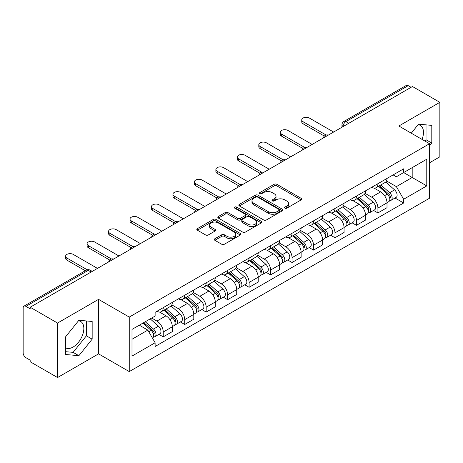 <?xml version="1.0" encoding="UTF-8"?>
<svg xmlns="http://www.w3.org/2000/svg" width="463" height="463" viewBox="0 0 463 463"><rect width="100%" height="100%" fill="white"/><g stroke="black" fill="none" stroke-linecap="round" stroke-linejoin="round"><path stroke-width="0.69" d="M284.936 208.182A1.337 0.77 0 0 0 286.823 208.182L301.176 199.894A1.91 1.105 0 0 0 301.737 199.113A1.91 1.105 0 0 0 301.176 198.338L276.862 184.297A1.91 1.105 0 0 0 274.16 184.297L259.807 192.585A1.337 0.77 0 0 0 259.419 193.129A1.337 0.77 0 0 0 259.807 193.673A1.337 0.77 0 0 0 261.699 193.673L263.557 192.602A6.112 3.53 0 0 1 272.203 192.602L274.229 193.771A6.112 3.53 0 0 1 276.017 196.266A6.112 3.53 0 0 1 274.229 198.766L272.371 199.837A1.337 0.77 0 0 0 271.978 200.381A1.337 0.77 0 0 0 272.371 200.93A1.337 0.77 0 0 0 274.264 200.93L276.122 199.854A6.112 3.53 0 0 1 284.762 199.854L286.788 201.023A6.112 3.53 0 0 1 288.582 203.523A6.112 3.53 0 0 1 286.788 206.018L284.936 207.088A1.337 0.77 0 0 0 284.542 207.632A1.337 0.77 0 0 0 284.936 208.182L284.936 207.088M418.089 124.726A15.181 8.762 -60 0 1 420.329 125.409A15.181 8.762 -60 0 1 422.036 139.398M78.455 320.813A15.181 8.762 -60 0 1 80.695 321.501A15.181 8.762 -60 0 1 83.022 333.661A15.181 8.762 -60 0 1 73.102 347.042A15.181 8.762 -60 0 1 65.607 347.84M214.861 238.734A1.91 1.105 0 0 0 214.3 239.51A1.91 1.105 0 0 0 214.861 240.291L221.684 244.232A1.91 1.105 0 0 0 224.387 244.232L240.326 235.03A1.91 1.105 0 0 0 240.882 234.249A1.91 1.105 0 0 0 240.326 233.468L216.007 219.433A1.91 1.105 0 0 0 213.31 219.433L197.371 228.635A1.91 1.105 0 0 0 196.81 229.411A1.91 1.105 0 0 0 197.371 230.192L205.607 234.949A1.91 1.105 0 0 0 208.309 234.949L215.133 231.014A1.91 1.105 0 0 0 215.689 230.233A1.91 1.105 0 0 0 215.133 229.451L211.047 227.09A5.11 2.952 0 0 1 209.548 225.006A5.11 2.952 0 0 1 212.702 222.281A5.11 2.952 0 0 1 218.27 222.923L234.278 232.16A5.11 2.952 0 0 1 235.777 234.249A5.11 2.952 0 0 1 232.623 236.975A5.11 2.952 0 0 1 227.049 236.333L224.387 234.793A1.91 1.105 0 0 0 221.684 234.793L214.861 238.734L214.861 240.291M129.252 317.086L98.561 299.37L57.557 323.047L30.17 307.235L412.464 86.517L439.85 102.329L398.84 126.005L429.531 143.721L129.252 317.086L129.252 371.592L429.531 198.228L429.531 143.721M263.69 219.977A1.91 1.105 0 0 0 266.393 219.977L282.332 210.775A1.91 1.105 0 0 0 282.893 209.994A1.91 1.105 0 0 0 282.332 209.212L258.018 195.178A1.91 1.105 0 0 0 255.316 195.178L239.377 204.38A1.91 1.105 0 0 0 238.821 205.161A1.91 1.105 0 0 0 239.377 205.937L263.69 219.977M235.25 208.472A1.337 0.77 0 0 1 236.61 208.657L236.61 207.071L261.329 221.343A1.91 1.105 0 0 1 261.89 222.118A1.91 1.105 0 0 1 261.329 222.9L245.39 232.102A1.91 1.105 0 0 1 242.687 232.102L218.374 218.067L218.374 216.505A1.91 1.105 0 0 0 217.813 217.286A1.91 1.105 0 0 0 218.374 218.067M218.374 216.505L225.197 212.569A1.91 1.105 0 0 1 227.894 212.569L237.756 218.258A1.91 1.105 0 0 0 240.459 218.258L244.985 215.648A1.91 1.105 0 0 0 245.546 214.867A1.91 1.105 0 0 0 244.985 214.091L234.718 208.159A1.337 0.77 0 0 1 234.324 207.615A1.337 0.77 0 0 1 235.152 206.903A1.337 0.77 0 0 1 236.61 207.071M57.557 323.047L57.557 377.548L30.17 361.736L30.17 360.15L25.905 357.685A3.895 2.246 -120 0 1 23.15 352.922L23.15 307.947A3.895 2.246 -120 0 1 23.954 306.165L86.297 270.178A3.895 2.246 60 0 1 88.242 270.369L25.905 306.361A3.895 2.246 -120 0 0 23.954 306.165M429.531 162.791L439.85 156.835L439.85 102.329M57.557 377.548L98.561 353.871L129.252 371.592M30.17 307.235L30.17 308.821L25.905 306.361M348.749 123.303L345.861 121.636A3.895 2.246 60 0 0 343.911 121.445L406.254 85.452A3.895 2.246 60 0 1 408.198 85.643L345.861 121.636A3.895 2.246 120 0 0 343.106 126.405L343.106 126.561M411.086 87.31L408.198 85.643M377.924 183.689A8.953 5.168 60 0 1 376.066 187.706L385.152 182.463A8.953 5.168 -120 0 0 387.004 178.446M365.035 193.326L371.592 197.116A8.953 5.168 60 0 1 377.924 208.078L387.004 202.835A8.953 5.168 -120 0 0 380.673 191.873L374.173 188.117M387.004 202.835L387.004 207.684L377.924 212.928L373.566 210.41M376.066 187.706A8.953 5.168 60 0 1 371.662 187.301M377.924 208.078L377.924 212.928M356.452 196.081A8.953 5.168 60 0 1 354.6 200.103L363.681 194.854A8.953 5.168 -120 0 0 365.538 190.837M352.1 222.807L356.452 225.319L365.538 220.075L365.538 215.231A8.953 5.168 -120 0 0 359.207 204.264L352.708 200.514M354.6 200.103A8.953 5.168 60 0 1 350.196 199.698M343.563 205.722L350.126 209.507A8.953 5.168 60 0 1 356.452 220.475L356.452 225.319M334.986 208.477A8.953 5.168 60 0 1 333.134 212.494L342.215 207.25A8.953 5.168 -120 0 0 344.067 203.234M330.634 235.198L334.986 237.716L344.067 232.472L344.067 227.622A8.953 5.168 -120 0 0 337.741 216.661L331.236 212.905M333.134 212.494A8.953 5.168 60 0 1 328.724 212.089M322.098 218.114L328.655 221.904A8.953 5.168 60 0 1 334.986 232.866L334.986 237.716M313.52 220.868A8.953 5.168 60 0 1 311.663 224.891L320.749 219.647A8.953 5.168 -120 0 0 322.601 215.625M309.162 247.595L313.52 250.107L322.601 244.863L322.601 240.019A8.953 5.168 -120 0 0 316.27 229.052L309.77 225.302M311.663 224.891A8.953 5.168 60 0 1 307.258 224.486M300.626 230.51L307.189 234.295A8.953 5.168 60 0 1 313.52 245.263L313.52 250.107M292.049 233.265A8.953 5.168 60 0 1 290.197 237.282L299.277 232.038A8.953 5.168 -120 0 0 301.135 228.022M287.697 259.992L292.049 262.504L301.135 257.26L301.135 252.41A8.953 5.168 -120 0 0 294.804 241.449L288.304 237.693M290.197 237.282A8.953 5.168 60 0 1 285.787 236.882M279.16 242.907L285.723 246.692A8.953 5.168 60 0 1 292.049 257.659L292.049 262.504M270.583 245.662A8.953 5.168 60 0 1 268.731 249.679L277.812 244.435A8.953 5.168 -120 0 0 279.664 240.413M266.231 272.383L270.583 274.9L279.664 269.651L279.664 264.807A8.953 5.168 -120 0 0 273.338 253.846L266.833 250.089M268.731 249.679A8.953 5.168 60 0 1 264.321 249.273M257.694 255.298L264.251 259.089A8.953 5.168 60 0 1 270.583 270.051L270.583 274.9M249.117 258.053A8.953 5.168 60 0 1 247.259 262.07L256.346 256.826A8.953 5.168 -120 0 0 258.198 252.81M244.759 284.78L249.117 287.291L258.198 282.048L258.198 277.204A8.953 5.168 -120 0 0 251.866 266.237L245.367 262.486M247.259 262.07A8.953 5.168 60 0 1 242.855 261.67M236.223 267.695L242.786 271.48A8.953 5.168 60 0 1 249.117 282.447L249.117 287.291M227.646 270.45A8.953 5.168 60 0 1 225.794 274.466L234.874 269.223A8.953 5.168 -120 0 0 236.732 265.206M223.293 297.171L227.646 299.688L236.732 294.445L236.732 289.595A8.953 5.168 -120 0 0 230.4 278.633L223.895 274.877M225.794 274.466A8.953 5.168 60 0 1 221.383 274.061M214.757 280.086L221.314 283.877A8.953 5.168 60 0 1 227.646 294.838L227.646 299.688M206.18 282.841A8.953 5.168 60 0 1 204.322 286.863L213.408 281.62A8.953 5.168 -120 0 0 215.26 277.597M201.822 309.568L206.18 312.079L215.26 306.836L215.26 301.992A8.953 5.168 -120 0 0 208.929 291.024L202.429 287.274M204.322 286.863A8.953 5.168 60 0 1 199.918 286.458M193.291 292.483L199.848 296.268A8.953 5.168 60 0 1 206.18 307.235L206.18 312.079M184.708 295.238A8.953 5.168 60 0 1 182.856 299.254L191.937 294.011A8.953 5.168 -120 0 0 193.794 289.994M180.356 321.959L184.708 324.476L193.794 319.233L193.794 314.383A8.953 5.168 -120 0 0 187.463 303.421L180.964 299.665M182.856 299.254A8.953 5.168 60 0 1 178.452 298.849M171.819 304.88L178.382 308.665A8.953 5.168 60 0 1 184.708 319.626L184.708 324.476M163.242 307.629A8.953 5.168 60 0 1 161.39 311.651L170.471 306.408A8.953 5.168 -120 0 0 172.323 302.385M158.89 334.355L163.242 336.867L172.323 331.624L172.323 326.78A8.953 5.168 -120 0 0 165.997 315.812L159.492 312.062M161.39 311.651A8.953 5.168 60 0 1 156.98 311.246M151.685 318.04L156.911 321.062A8.953 5.168 60 0 1 163.242 332.023L163.242 336.867M393.128 174.91L396.363 176.773L426.776 159.214L412.192 167.635L412.192 177.491L396.363 186.63L386.501 180.935M132.001 339.252L147.83 330.119L155.122 342.747L132.001 356.099L132.001 329.401L155.122 316.055L155.122 312.317L403.655 168.827L403.655 172.566L426.776 185.912L403.655 199.258L396.363 186.63M426.776 159.214L426.776 185.912M155.122 342.747L155.122 346.486L403.655 202.997L403.655 199.258M429.531 145.909L431.8 143.084L431.8 125.375L418.517 124.188L411.283 133.188M98.561 299.37L98.561 353.871M65.607 354.502L78.884 355.688L92.166 339.171L92.166 321.461L78.884 320.274L65.607 336.798L65.607 354.502M147.83 330.119L139.299 325.188M395.037 198.019L403.655 202.997M424.947 141.076L426.018 139.745L426.018 124.86M426.018 139.745L431.8 143.084M65.607 351.683L73.102 352.355L86.384 335.831L86.384 320.946M73.102 352.355L78.884 355.688M86.384 335.831L92.166 339.171M285.468 208.367L286.788 207.603A6.112 3.53 0 0 0 288.582 205.109L288.582 203.523M276.017 196.266L276.017 197.857A6.112 3.53 0 0 1 274.229 200.352L272.904 201.116M301.153 199.912L276.862 185.889A1.91 1.105 0 0 0 274.16 185.889L260.345 193.864M282.308 210.787L258.018 196.763A1.91 1.105 0 0 0 255.316 196.763L239.406 205.954M278.957 210.538A1.337 0.77 0 0 0 279.345 209.994A1.337 0.77 0 0 0 278.957 209.45L257.613 197.128A1.337 0.77 0 0 0 255.721 197.128L253.765 198.257A6.112 3.53 0 0 0 251.976 200.751A6.112 3.53 0 0 0 253.765 203.245L268.355 211.672A6.112 3.53 0 0 0 276.996 211.672L278.957 210.538L278.957 212.129A1.337 0.77 0 0 0 279.345 211.585L279.345 209.994M251.976 200.751L251.976 202.343A6.112 3.53 0 0 0 253.765 204.837L253.765 203.245M278.957 212.129L276.996 213.258A6.112 3.53 0 0 1 268.355 213.258L253.765 204.837M218.397 218.079L225.197 214.155L225.197 212.569M245.546 214.867L245.546 216.458A1.91 1.105 0 0 1 244.985 217.24L240.459 219.85A1.91 1.105 0 0 1 237.756 219.85L227.894 214.155A1.91 1.105 0 0 0 225.197 214.155M236.61 208.657L261.306 222.917M247.989 224.167A5.11 2.952 0 0 0 253.556 224.81A5.11 2.952 0 0 0 256.71 222.084A5.11 2.952 0 0 0 255.217 219.994L249.574 216.742A1.91 1.105 0 0 0 246.877 216.742L242.352 219.352A1.91 1.105 0 0 0 241.79 220.133A1.91 1.105 0 0 0 242.352 220.915L247.989 224.167L247.989 225.759A5.11 2.952 0 0 0 253.556 226.395A5.11 2.952 0 0 0 256.71 223.67L256.71 222.084M241.79 220.133L241.79 221.719A1.91 1.105 0 0 0 242.352 222.5L242.352 220.915M247.989 225.759L242.352 222.5M235.777 234.249L235.777 235.835A5.11 2.952 0 0 1 232.623 238.561A5.11 2.952 0 0 1 227.049 237.924L224.387 236.385A1.91 1.105 0 0 0 221.684 236.385L214.884 240.309M209.548 225.006L209.548 226.598A5.11 2.952 0 0 0 211.047 228.681L211.047 227.09M215.104 231.025L211.047 228.681M240.297 235.042L216.007 221.019A1.91 1.105 0 0 0 213.31 221.019L197.394 230.209L197.371 228.635M378.543 186.276L387.294 194.084A4.867 2.807 60 0 1 388.822 201.608L387.004 202.655M378.775 186.485L382.895 188.863M379.428 185.767L389.163 194.454A2.338 1.348 60 0 1 389.892 198.066A2.338 1.348 60 0 1 389.678 198.147M380.881 184.928L389.632 192.73A4.867 2.807 60 0 1 391.16 200.253A4.867 2.807 60 0 1 389.69 200.41M385.76 182L394.586 189.871A4.867 2.807 60 0 1 396.114 197.394L391.16 200.253M324.36 136.076L303.062 123.783A4.474 2.587 180 0 1 301.749 121.954L301.749 119.888A4.474 2.587 -0 0 0 303.062 121.717L326.137 135.04M333.609 132.042L309.388 118.059A4.474 2.587 -0 0 0 304.515 117.498A4.474 2.587 -0 0 0 301.749 119.888M357.077 198.673L365.822 206.475A4.867 2.807 60 0 1 367.35 213.999L365.538 215.046M357.309 198.876L361.424 201.255M357.957 198.164L367.691 206.845A2.338 1.348 60 0 1 368.426 210.457A2.338 1.348 60 0 1 368.212 210.543M359.415 197.319L368.166 205.126A4.867 2.807 60 0 1 369.688 212.65A4.867 2.807 60 0 1 368.224 212.806M364.294 194.391L373.12 202.267A4.867 2.807 60 0 1 374.642 209.791L369.688 212.65M335.606 211.064L344.356 218.872A4.867 2.807 60 0 1 345.884 226.395L344.067 227.443M335.837 211.273L339.958 213.651M336.491 210.555L346.226 219.242A2.338 1.348 60 0 1 346.955 222.853A2.338 1.348 60 0 1 346.746 222.94M337.949 209.716L346.694 217.523A4.867 2.807 60 0 1 348.222 225.047A4.867 2.807 60 0 1 346.752 225.203M342.823 206.787L351.649 214.658A4.867 2.807 60 0 1 353.176 222.182L348.222 225.047M302.889 148.473L281.591 136.174A4.474 2.587 180 0 1 280.283 134.345L280.283 132.279A4.474 2.587 -0 0 0 281.591 134.108L304.666 147.431M312.143 144.439L287.922 130.456A4.474 2.587 -0 0 0 283.043 129.895A4.474 2.587 -0 0 0 280.283 132.279M281.423 160.864L260.125 148.571A4.474 2.587 180 0 1 258.811 146.742L258.811 144.676A4.474 2.587 -0 0 0 260.125 146.505L283.2 159.828M290.677 156.83L266.457 142.847A4.474 2.587 -0 0 0 261.578 142.286A4.474 2.587 -0 0 0 258.811 144.676M314.14 223.461L322.89 231.269A4.867 2.807 60 0 1 324.413 238.792L322.601 239.84M314.371 223.67L318.492 226.042M315.019 222.952L324.754 231.639A2.338 1.348 60 0 1 325.489 235.25A2.338 1.348 60 0 1 325.275 235.331M316.478 222.107L325.229 229.914A4.867 2.807 60 0 1 326.756 237.438A4.867 2.807 60 0 1 325.286 237.594M321.357 219.178L330.183 227.055A4.867 2.807 60 0 1 331.711 234.579L326.756 237.438M292.674 235.852L301.419 243.66A4.867 2.807 60 0 1 302.947 251.183L301.129 252.231M292.905 236.061L297.02 238.439M293.554 235.343L303.288 244.03A2.338 1.348 60 0 1 304.023 247.641A2.338 1.348 60 0 1 303.809 247.728M295.012 234.504L303.757 242.311A4.867 2.807 60 0 1 305.285 249.835A4.867 2.807 60 0 1 303.815 249.991M299.891 231.575L308.711 239.452A4.867 2.807 60 0 1 310.239 246.976L305.285 249.835M271.202 248.249L279.953 256.056A4.867 2.807 60 0 1 281.481 263.58L279.664 264.628M271.434 248.457L275.554 250.83M272.088 247.74L281.822 256.427A2.338 1.348 60 0 1 282.552 260.038A2.338 1.348 60 0 1 282.343 260.119M273.54 246.901L282.291 254.702A4.867 2.807 60 0 1 283.819 262.226A4.867 2.807 60 0 1 282.349 262.382M278.419 243.972L287.245 251.843A4.867 2.807 60 0 1 288.773 259.367L283.819 262.226M259.957 173.26L238.653 160.962A4.474 2.587 180 0 1 237.345 159.139L237.345 157.073A4.474 2.587 -0 0 0 238.653 158.896L261.734 172.219M269.206 169.226L244.985 155.244A4.474 2.587 -0 0 0 240.106 154.683A4.474 2.587 -0 0 0 237.345 157.073M238.486 185.657L217.188 173.359A4.474 2.587 180 0 1 215.88 171.53L215.88 169.464A4.474 2.587 -0 0 0 217.188 171.293L240.262 184.615M247.74 181.623L223.519 167.635A4.474 2.587 -0 0 0 218.64 167.079A4.474 2.587 -0 0 0 215.88 169.464M217.02 198.048L195.722 185.75A4.474 2.587 180 0 1 194.408 183.927L194.408 181.861A4.474 2.587 -0 0 0 195.722 183.689L218.796 197.006M226.268 194.014L202.047 180.032A4.474 2.587 -0 0 0 197.174 179.47A4.474 2.587 -0 0 0 194.408 181.861M249.736 260.646L258.481 268.447A4.867 2.807 60 0 1 260.009 275.971L258.198 277.019M249.968 260.848L254.083 263.227M250.616 260.137L260.351 268.818A2.338 1.348 60 0 1 261.086 272.429A2.338 1.348 60 0 1 260.872 272.516M252.075 259.292L260.825 267.099A4.867 2.807 60 0 1 262.353 274.623A4.867 2.807 60 0 1 260.883 274.779M256.953 256.363L265.779 264.24A4.867 2.807 60 0 1 267.307 271.764L262.353 274.623M195.548 210.445L174.25 198.147A4.474 2.587 180 0 1 172.942 196.318L172.942 194.252A4.474 2.587 -0 0 0 174.25 196.081L197.325 209.403M204.802 206.411L180.582 192.429A4.474 2.587 -0 0 0 175.703 191.867A4.474 2.587 -0 0 0 172.942 194.252M228.265 273.037L237.015 280.844A4.867 2.807 60 0 1 238.543 288.368L236.726 289.416M228.502 273.245L232.617 275.624M229.15 272.528L238.885 281.215A2.338 1.348 60 0 1 239.62 284.826A2.338 1.348 60 0 1 239.406 284.913M230.609 271.688L239.354 279.496A4.867 2.807 60 0 1 240.882 287.019A4.867 2.807 60 0 1 239.412 287.176M235.488 268.76L244.308 276.631A4.867 2.807 60 0 1 245.836 284.155L240.882 287.019M174.082 222.836L152.784 210.543A4.474 2.587 180 0 1 151.47 208.715L151.47 206.648A4.474 2.587 -0 0 0 152.784 208.477L175.859 221.8M183.336 218.802L159.116 204.82A4.474 2.587 -0 0 0 154.237 204.258A4.474 2.587 -0 0 0 151.47 206.648M206.799 285.434L215.55 293.241A4.867 2.807 60 0 1 217.078 300.759L215.26 301.812M207.03 285.636L211.151 288.015M207.684 284.924L217.419 293.611A2.338 1.348 60 0 1 218.148 297.223A2.338 1.348 60 0 1 217.934 297.304M209.137 284.079L217.888 291.887A4.867 2.807 60 0 1 219.416 299.411A4.867 2.807 60 0 1 217.946 299.567M214.016 281.151L222.842 289.028A4.867 2.807 60 0 1 224.37 296.551L219.416 299.411M152.616 235.233L131.318 222.934A4.474 2.587 180 0 1 130.005 221.111L130.005 219.045A4.474 2.587 -0 0 0 131.318 220.868L154.393 234.191M161.865 231.199L137.644 217.216A4.474 2.587 -0 0 0 132.765 216.655A4.474 2.587 -0 0 0 130.005 219.045M185.333 297.825L194.078 305.632A4.867 2.807 60 0 1 195.606 313.156L193.789 314.203M185.565 298.033L189.68 300.412M186.213 297.315L195.947 306.002A2.338 1.348 60 0 1 196.682 309.614A2.338 1.348 60 0 1 196.468 309.701M187.671 296.476L196.416 304.284A4.867 2.807 60 0 1 197.944 311.807A4.867 2.807 60 0 1 196.474 311.964M192.55 293.548L201.37 301.425A4.867 2.807 60 0 1 202.898 308.943L197.944 311.807M131.145 247.624L109.847 235.331A4.474 2.587 180 0 1 108.539 233.502L108.539 231.436A4.474 2.587 -0 0 0 109.847 233.265L132.922 246.588M140.399 243.596L116.178 229.607A4.474 2.587 -0 0 0 111.299 229.052A4.474 2.587 -0 0 0 108.539 231.436M163.861 310.222L172.612 318.029A4.867 2.807 60 0 1 174.14 325.553L172.323 326.6M164.093 310.43L168.214 312.803M164.747 309.712L174.482 318.399A2.338 1.348 60 0 1 175.211 322.011A2.338 1.348 60 0 1 175.002 322.092M166.205 308.873L174.95 316.675A4.867 2.807 60 0 1 176.478 324.198A4.867 2.807 60 0 1 175.008 324.355M171.079 305.945L179.904 313.816A4.867 2.807 60 0 1 181.432 321.339L176.478 324.198M109.679 260.021L88.381 247.722A4.474 2.587 180 0 1 87.067 245.899L87.067 243.833A4.474 2.587 -0 0 0 88.381 245.656L111.456 258.979M118.933 255.987L94.712 242.004A4.474 2.587 -0 0 0 89.834 241.443A4.474 2.587 -0 0 0 87.067 243.833M142.928 323.093L151.141 330.42A4.867 2.807 60 0 1 152.668 337.944L152.431 338.083M143.015 323.047L146.742 325.2M143.814 322.584L153.01 330.79A2.338 1.348 60 0 1 153.745 334.402A2.338 1.348 60 0 1 153.531 334.489M145.272 321.744L153.484 329.071A4.867 2.807 60 0 1 155.012 336.595A4.867 2.807 60 0 1 153.542 336.751M150.226 318.88L158.439 326.212A4.867 2.807 60 0 1 159.966 333.736L155.012 336.595M85.314 270.745L66.909 260.119A4.474 2.587 180 0 1 65.601 258.29L65.601 256.224A4.474 2.587 -0 0 0 66.909 258.053L87.235 269.784M97.462 268.384L73.241 254.401A4.474 2.587 -0 0 0 68.362 253.84A4.474 2.587 -0 0 0 65.601 256.224M343.245 126.48L343.106 126.405A3.895 2.246 0 0 1 341.966 124.813L341.966 127.221M184.708 319.626L193.794 314.383M206.18 307.235L215.26 301.992M227.646 294.838L236.732 289.595M249.117 282.447L258.198 277.204M270.583 270.051L279.664 264.807M292.049 257.659L301.135 252.41M313.52 245.263L322.601 240.019M334.986 232.866L344.067 227.622M356.452 220.475L365.538 215.231M163.242 332.023L172.323 326.78M156.911 321.062L165.997 315.812M178.382 308.665L187.463 303.421M199.848 296.268L208.929 291.024M221.314 283.877L230.4 278.633M242.786 271.48L251.866 266.237M264.251 259.089L273.338 253.846M285.723 246.692L294.804 241.449M307.189 234.295L316.27 229.052M328.655 221.904L337.741 216.661M350.126 209.507L359.207 204.264M371.592 197.116L380.673 191.873M328.001 135.283A3.895 2.246 120 0 0 326.282 136.272M306.535 147.674A3.895 2.246 120 0 0 304.816 148.669M285.063 160.071A3.895 2.246 120 0 0 283.35 161.06M263.597 172.462A3.895 2.246 120 0 0 261.879 173.457M242.132 184.859A3.895 2.246 120 0 0 240.413 185.854M220.66 197.255A3.895 2.246 120 0 0 218.941 198.245M199.194 209.646A3.895 2.246 120 0 0 197.475 210.642M177.728 222.043A3.895 2.246 120 0 0 176.009 223.033M156.257 234.434A3.895 2.246 120 0 0 154.538 235.43M134.791 246.831A3.895 2.246 120 0 0 133.072 247.821M113.319 259.228A3.895 2.246 120 0 0 111.6 260.218M91.13 272.036L88.242 270.369A3.895 2.246 120 0 1 90.187 270.178A3.895 3.895 0 0 0 86.297 270.178M286.788 207.603L286.788 206.018M272.371 200.93L272.371 199.837M274.229 200.352L274.229 198.766M259.807 193.673L259.807 192.585M274.16 185.889L274.16 184.297M276.862 185.889L276.862 184.297M301.176 199.894L301.176 198.338M239.377 205.937L239.377 204.38M255.316 196.763L255.316 195.178M258.018 196.763L258.018 195.178M282.332 210.775L282.332 209.212M268.355 213.258L268.355 211.672M276.996 213.258L276.996 211.672M227.894 214.155L227.894 212.569M237.756 219.85L237.756 218.258M240.459 219.85L240.459 218.258M244.985 217.24L244.985 215.648M261.329 222.9L261.329 221.343M221.684 236.385L221.684 234.793M224.387 236.385L224.387 234.793M227.049 237.924L227.049 236.333M215.133 231.014L215.133 229.451M213.31 221.019L213.31 219.433M216.007 221.019L216.007 219.433M240.326 235.03L240.326 233.468M387.294 194.084L384.562 195.658M390.378 196.995L389.499 197.504M394.586 189.871L389.632 192.73M303.062 121.717L303.062 123.783M365.822 206.475L363.096 208.055M368.907 209.392L368.033 209.895M373.12 202.267L368.166 205.126M344.356 218.872L341.63 220.446M347.441 221.783L346.567 222.292M351.649 214.658L346.694 217.523M281.591 134.108L281.591 136.174M260.125 146.505L260.125 148.571M322.89 231.269L320.159 232.843M325.975 234.18L325.095 234.683M330.183 227.055L325.229 229.914M301.419 243.66L298.693 245.234M304.504 246.571L303.63 247.08M308.711 239.452L303.757 242.311M279.953 256.056L277.221 257.631M283.038 258.967L282.158 259.477M287.245 251.843L282.291 254.702M238.653 158.896L238.653 160.962M217.188 171.293L217.188 173.359M195.722 183.689L195.722 185.75M258.481 268.447L255.755 270.022M261.572 271.364L260.692 271.868M265.779 264.24L260.825 267.099M174.25 196.081L174.25 198.147M237.015 280.844L234.29 282.418M240.1 283.755L239.226 284.265M244.308 276.631L239.354 279.496M152.784 208.477L152.784 210.543M215.55 293.241L212.818 294.815M218.634 296.152L217.755 296.656M222.842 289.028L217.888 291.887M131.318 220.868L131.318 222.934M194.078 305.632L191.352 307.206M197.163 308.543L196.289 309.053M201.37 301.425L196.416 304.284M109.847 233.265L109.847 235.331M172.612 318.029L169.886 319.603M175.697 320.94L174.817 321.444M179.904 313.816L174.95 316.675M88.381 245.656L88.381 247.722M151.141 330.42L148.791 331.78M154.231 333.337L153.351 333.84M158.439 326.212L153.484 329.071M66.909 258.053L66.909 260.119M328.331 135.092A3.895 3.895 0 0 0 323.336 137.974M306.865 147.483A3.895 3.895 0 0 0 301.87 150.371M285.399 159.88A3.895 3.895 0 0 0 280.404 162.762M263.927 172.277A3.895 3.895 0 0 0 258.933 175.159M242.462 184.668A3.895 3.895 0 0 0 237.467 187.55M220.99 197.064A3.895 3.895 0 0 0 216.001 199.947M199.524 209.455A3.895 3.895 0 0 0 194.529 212.343M178.058 221.852A3.895 3.895 0 0 0 173.064 224.734M156.587 234.243A3.895 3.895 0 0 0 151.592 237.131M135.121 246.64A3.895 3.895 0 0 0 130.126 249.522M113.655 259.037A3.895 3.895 0 0 0 108.66 261.919M92.27 271.376L90.187 270.178M343.911 121.445A3.895 3.895 0 0 0 341.966 124.813"/></g></svg>

